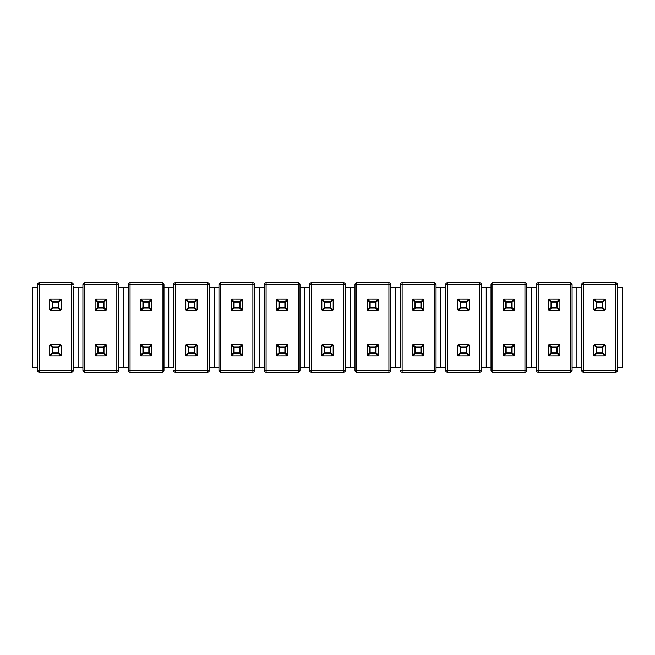 <?xml version="1.0" encoding="UTF-8"?>
<svg xmlns="http://www.w3.org/2000/svg" width="655" height="655" viewBox="0 0 655 655"><rect width="100%" height="100%" fill="white"/><g stroke="black" fill="none" stroke-linecap="round" stroke-linejoin="round"><path stroke-width="0.98" d="M37.572 287.332L37.572 367.668L32.75 367.668L32.75 287.332L37.572 287.332M73.278 287.332L73.278 367.668L82.915 367.668L82.915 287.332L78.092 287.332L78.092 367.668L78.092 287.332L73.278 287.332M61.087 344.988L58.622 347.453A0.532 0.442 -135 0 0 58.148 346.97L60.604 344.505L61.095 345.038L61.087 355.354L60.604 355.837L58.148 353.373A0.532 0.442 -45 0 0 58.622 352.898L61.087 355.354M49.755 344.988L49.755 355.354L52.22 352.898L52.22 347.453L49.755 344.988L50.238 344.505L60.604 344.505M60.604 355.837L50.288 355.845L49.755 355.354M50.238 344.505L52.703 346.97L52.22 347.453A0.532 0.442 -45 0 1 52.703 346.97L58.148 346.97L58.622 347.453L58.622 352.898L58.148 353.373L52.703 353.373L52.703 352.898L58.148 352.898L58.148 347.453L52.703 347.453L52.703 352.898L52.22 352.898A0.532 0.442 45 0 0 52.703 353.373L50.238 355.837M61.087 310.011L58.622 307.547A0.532 0.442 135 0 1 58.148 308.03L60.604 310.495L61.095 309.962L61.087 299.646L60.604 299.163L58.148 301.627A0.532 0.442 45 0 1 58.622 302.102L61.087 299.646M49.755 310.011L49.755 299.646L52.22 302.102L52.22 307.547L49.755 310.011L50.238 310.495L60.604 310.495M60.604 299.163L50.288 299.155L49.755 299.646M50.238 310.495L52.703 308.03L52.22 307.547A0.532 0.442 45 0 0 52.703 308.03L58.148 308.03L58.622 307.547L58.622 302.102L58.148 301.627L52.703 301.627L52.703 302.102L58.148 302.102L58.148 307.547L52.703 307.547L52.703 302.102L52.22 302.102A0.532 0.442 -45 0 1 52.703 301.627L50.238 299.163M73.278 286.44L73.278 370.345A1.785 1.785 0 0 1 71.493 372.13L39.357 372.13L71.493 372.13L71.493 284.655L39.357 284.655L39.357 370.345L73.278 370.345M37.572 284.655L39.357 284.655L39.357 282.87A1.785 1.785 0 0 0 37.572 284.655L37.572 370.345L39.357 370.345L39.357 372.13A1.785 1.785 0 0 1 37.572 370.345L37.572 367.668M39.357 282.87L71.493 282.87A1.785 1.785 0 0 1 73.278 284.655L71.493 284.655L71.493 282.87M118.62 287.332L118.62 370.345A1.785 1.785 0 0 1 116.836 372.13L84.7 372.13L116.836 372.13L116.836 284.655L84.7 284.655L84.7 370.345L118.62 370.345L118.62 284.655L118.62 287.332L123.443 287.332L123.443 367.668L118.62 367.668M106.438 344.988L103.973 347.453A0.532 0.442 -135 0 0 103.49 346.97L105.954 344.505L106.438 344.988L106.438 355.354L105.954 355.837L103.49 353.373A0.532 0.442 -45 0 0 103.973 352.898L106.438 355.354M95.106 344.988L95.106 355.354L97.57 352.898L97.57 347.453L95.106 344.988L95.581 344.505L105.954 344.505M105.954 355.837L95.638 355.845L95.106 355.354M95.581 344.505L98.045 346.97L97.57 347.453A0.532 0.442 -45 0 1 98.045 346.97L103.49 346.97L103.973 347.453L103.973 352.898L103.49 353.373L98.045 353.373L98.045 352.898L103.49 352.898L103.49 347.453L98.045 347.453L98.045 352.898L97.57 352.898A0.532 0.442 45 0 0 98.045 353.373L95.581 355.837M106.438 310.011L103.973 307.547A0.532 0.442 135 0 1 103.49 308.03L105.954 310.495L106.438 310.011L106.438 299.646L105.954 299.163L103.49 301.627A0.532 0.442 45 0 1 103.973 302.102L106.438 299.646M95.106 310.011L95.106 299.646L97.57 302.102L97.57 307.547L95.106 310.011L95.581 310.495L105.954 310.495M105.954 299.163L95.638 299.155L95.106 299.646M95.581 310.495L98.045 308.03L97.57 307.547A0.532 0.442 45 0 0 98.045 308.03L103.49 308.03L103.973 307.547L103.973 302.102L103.49 301.627L98.045 301.627L98.045 302.102L103.49 302.102L103.49 307.547L98.045 307.547L98.045 302.102L97.57 302.102A0.532 0.442 -45 0 1 98.045 301.627L95.581 299.163M82.915 370.345L84.7 370.345L84.7 372.13A1.785 1.785 0 0 1 82.915 370.345L82.915 284.655A1.785 1.785 0 0 1 84.7 282.87L116.836 282.87A1.785 1.785 0 0 1 118.62 284.655L116.836 284.655L116.836 282.87M82.915 284.655A1.785 1.785 0 0 1 84.7 282.87L84.7 284.655L82.915 284.655A1.785 1.785 0 0 1 84.7 282.87M163.971 287.332L163.971 370.345A1.785 1.785 0 0 1 162.186 372.13L130.05 372.13L162.186 372.13L162.186 284.655L130.05 284.655L130.05 370.345L163.971 370.345A1.785 1.785 0 0 1 162.186 372.13A1.785 1.785 0 0 0 163.971 370.345L163.971 284.655L163.971 287.332L168.785 287.332L168.785 367.668L163.971 367.668M128.265 367.668L123.443 367.668L123.443 287.332L128.265 287.332M151.78 344.988L149.315 347.453A0.532 0.442 -135 0 0 148.841 346.97L151.297 344.505L151.78 344.988L151.78 355.354L151.297 355.837L148.841 353.373A0.532 0.442 -45 0 0 149.315 352.898L151.78 355.354M140.448 344.988L140.448 355.354L142.913 352.898L142.913 347.453L140.448 344.988L140.931 344.505L151.297 344.505M151.297 355.837L140.981 355.845L140.448 355.354M140.931 344.505L143.396 346.97L142.913 347.453A0.532 0.442 -45 0 1 143.396 346.97L148.841 346.97L149.315 347.453L149.315 352.898L148.841 353.373L143.396 353.373L143.396 352.898L148.841 352.898L148.841 347.453L143.396 347.453L143.396 352.898L142.913 352.898A0.532 0.442 45 0 0 143.396 353.373L140.931 355.837M151.78 310.011L149.315 307.547A0.532 0.442 135 0 1 148.841 308.03L151.297 310.495L151.78 310.011L151.78 299.646L151.297 299.163L148.841 301.627A0.532 0.442 45 0 1 149.315 302.102L151.78 299.646M140.448 310.011L140.448 299.646L142.913 302.102L142.913 307.547L140.448 310.011L140.931 310.495L151.297 310.495M151.297 299.163L140.981 299.155L140.448 299.646M140.931 310.495L143.396 308.03L142.913 307.547A0.532 0.442 45 0 0 143.396 308.03L148.841 308.03L149.315 307.547L149.315 302.102L148.841 301.627L143.396 301.627L143.396 302.102L148.841 302.102L148.841 307.547L143.396 307.547L143.396 302.102L142.913 302.102A0.532 0.442 -45 0 1 143.396 301.627L140.931 299.163M128.265 370.345A1.785 1.785 0 0 0 130.05 372.13L130.05 370.345L128.265 370.345A1.785 1.785 0 0 0 130.05 372.13A1.785 1.785 0 0 1 128.265 370.345L128.265 284.655A1.785 1.785 0 0 1 130.05 282.87L162.186 282.87A1.785 1.785 0 0 1 163.971 284.655A1.785 1.785 0 0 0 162.186 282.87A1.785 1.785 0 0 1 163.971 284.655L162.186 284.655L162.186 282.87M128.265 284.655A1.785 1.785 0 0 1 130.05 282.87L130.05 284.655L128.265 284.655A1.785 1.785 0 0 1 130.05 282.87M173.608 287.332L173.608 367.668L168.785 367.668L168.785 287.332L173.608 287.332M209.313 287.332L214.136 287.332L214.136 367.668L209.313 367.668M197.13 344.988L194.666 347.453A0.532 0.442 -135 0 0 194.183 346.97L196.647 344.505L197.13 344.988L197.13 355.354L196.647 355.837L194.183 353.373A0.532 0.442 -45 0 0 194.666 352.898L197.13 355.354M185.799 344.988L185.799 355.354L188.255 352.898L188.255 347.453L185.799 344.988L186.274 344.505L196.647 344.505M196.647 355.837L186.331 355.845L185.799 355.354M186.274 344.505L188.738 346.97L188.255 347.453A0.532 0.442 -45 0 1 188.738 346.97L194.183 346.97L194.666 347.453L194.666 352.898L194.183 353.373L188.738 353.373L188.738 352.898L194.183 352.898L194.183 347.453L188.738 347.453L188.738 352.898L188.255 352.898A0.532 0.442 45 0 0 188.738 353.373L186.274 355.837M197.13 310.011L194.666 307.547A0.532 0.442 135 0 1 194.183 308.03L196.647 310.495L197.13 310.011L197.13 299.646L196.647 299.163L194.183 301.627A0.532 0.442 45 0 1 194.666 302.102L197.13 299.646M185.799 310.011L185.799 299.646L188.255 302.102L188.255 307.547L185.799 310.011L186.274 310.495L196.647 310.495M196.647 299.163L186.331 299.155L185.799 299.646M186.274 310.495L188.738 308.03L188.255 307.547A0.532 0.442 45 0 0 188.738 308.03L194.183 308.03L194.666 307.547L194.666 302.102L194.183 301.627L188.738 301.627L188.738 302.102L194.183 302.102L194.183 307.547L188.738 307.547L188.738 302.102L188.255 302.102A0.532 0.442 -45 0 1 188.738 301.627L186.274 299.163M173.608 367.668L173.608 284.655A1.785 1.785 0 0 1 175.393 282.87L207.529 282.87A1.785 1.785 0 0 1 209.313 284.655L209.313 370.345A1.785 1.785 0 0 1 207.529 372.13L175.393 372.13L207.529 372.13L207.529 284.655L175.393 284.655L175.393 370.345L209.313 370.345M207.529 282.87A1.785 1.785 0 0 1 209.313 284.655L207.529 284.655L207.529 282.87A1.785 1.785 0 0 1 209.313 284.655M175.393 372.13A1.785 1.785 0 0 1 173.608 370.345L175.393 370.345L175.393 372.13M254.664 287.332L254.664 370.345A1.785 1.785 0 0 1 252.879 372.13L220.743 372.13L252.879 372.13L252.879 284.655L220.743 284.655L220.743 370.345L254.664 370.345L254.664 284.655L254.664 287.332L259.478 287.332L259.478 367.668L254.664 367.668M218.958 367.668L214.136 367.668L214.136 287.332L218.958 287.332M242.473 344.988L240.008 347.453A0.532 0.442 -135 0 0 239.525 346.97L241.99 344.505L242.473 344.988L242.473 355.354L241.99 355.837L239.525 353.373A0.532 0.442 -45 0 0 240.008 352.898L242.473 355.354M231.141 344.988L231.141 355.354L233.606 352.898L233.606 347.453L231.141 344.988L231.624 344.505L241.99 344.505M241.99 355.837L231.673 355.845L231.141 355.354M231.624 344.505L234.089 346.97L233.606 347.453A0.532 0.442 -45 0 1 234.089 346.97L239.525 346.97L240.008 347.453L240.008 352.898L239.525 353.373L234.089 353.373L234.089 352.898L239.525 352.898L239.525 347.453L234.089 347.453L234.089 352.898L233.606 352.898A0.532 0.442 45 0 0 234.089 353.373L231.624 355.837M242.473 310.011L240.008 307.547A0.532 0.442 135 0 1 239.525 308.03L241.99 310.495L242.473 310.011L242.473 299.646L241.99 299.163L239.525 301.627A0.532 0.442 45 0 1 240.008 302.102L242.473 299.646M231.141 310.011L231.141 299.646L233.606 302.102L233.606 307.547L231.141 310.011L231.624 310.495L241.99 310.495M241.99 299.163L231.673 299.155L231.141 299.646M231.624 310.495L234.089 308.03L233.606 307.547A0.532 0.442 45 0 0 234.089 308.03L239.525 308.03L240.008 307.547L240.008 302.102L239.525 301.627L234.089 301.627L234.089 302.102L239.525 302.102L239.525 307.547L234.089 307.547L234.089 302.102L233.606 302.102A0.532 0.442 -45 0 1 234.089 301.627L231.624 299.163M218.958 370.345A1.785 1.785 0 0 0 220.743 372.13L220.743 370.345L218.958 370.345A1.785 1.785 0 0 0 220.743 372.13A1.785 1.785 0 0 1 218.958 370.345L218.958 284.655A1.785 1.785 0 0 1 220.743 282.87L252.879 282.87A1.785 1.785 0 0 1 254.664 284.655L252.879 284.655L252.879 282.87M218.958 284.655A1.785 1.785 0 0 1 220.743 282.87L220.743 284.655L218.958 284.655A1.785 1.785 0 0 1 220.743 282.87M300.006 287.332L300.006 370.345A1.785 1.785 0 0 1 298.221 372.13L266.086 372.13L298.221 372.13L298.221 284.655L266.086 284.655L266.086 370.345L300.006 370.345L300.006 284.655L300.006 287.332L304.829 287.332L304.829 367.668L300.006 367.668M264.301 367.668L259.478 367.668L259.478 287.332L264.301 287.332M287.823 344.988L285.359 347.453A0.532 0.442 -135 0 0 284.876 346.97L287.34 344.505L287.823 344.988L287.823 355.354L287.34 355.837L284.876 353.373A0.532 0.442 -45 0 0 285.359 352.898L287.823 355.354M276.492 344.988L276.492 355.354L278.948 352.898L278.948 347.453L276.492 344.988L276.967 344.505L287.34 344.505M287.34 355.837L277.024 355.845L276.492 355.354M276.967 344.505L279.431 346.97L278.948 347.453A0.532 0.442 -45 0 1 279.431 346.97L284.876 346.97L285.359 347.453L285.359 352.898L284.876 353.373L279.431 353.373L279.431 352.898L284.876 352.898L284.876 347.453L279.431 347.453L279.431 352.898L278.948 352.898A0.532 0.442 45 0 0 279.431 353.373L276.967 355.837M287.823 310.011L285.359 307.547A0.532 0.442 135 0 1 284.876 308.03L287.34 310.495L287.823 310.011L287.823 299.646L287.34 299.163L284.876 301.627A0.532 0.442 45 0 1 285.359 302.102L287.823 299.646M276.492 310.011L276.492 299.646L278.948 302.102L278.948 307.547L276.492 310.011L276.967 310.495L287.34 310.495M287.34 299.163L277.024 299.155L276.492 299.646M276.967 310.495L279.431 308.03L278.948 307.547A0.532 0.442 45 0 0 279.431 308.03L284.876 308.03L285.359 307.547L285.359 302.102L284.876 301.627L279.431 301.627L279.431 302.102L284.876 302.102L284.876 307.547L279.431 307.547L279.431 302.102L278.948 302.102A0.532 0.442 -45 0 1 279.431 301.627L276.967 299.163M264.301 370.345L266.086 370.345L266.086 372.13A1.785 1.785 0 0 1 264.301 370.345L264.301 284.655A1.785 1.785 0 0 1 266.086 282.87L298.221 282.87A1.785 1.785 0 0 1 300.006 284.655L298.221 284.655L298.221 282.87M309.651 370.345L343.564 370.345L343.564 284.655L311.436 284.655L311.436 372.13L343.564 372.13L311.436 372.13A1.785 1.785 0 0 1 309.651 370.345L309.651 284.655A1.785 1.785 0 0 1 311.436 282.87L343.564 282.87A1.785 1.785 0 0 1 345.349 284.655L345.349 287.332L350.171 287.332L350.171 367.668L345.349 367.668M309.651 367.668L304.829 367.668L304.829 287.332L309.651 287.332M333.166 344.988L330.701 347.453A0.532 0.442 -135 0 0 330.218 346.97L332.683 344.505L333.166 344.988L333.166 355.354L332.683 355.837L330.218 353.373A0.532 0.442 -45 0 0 330.701 352.898L333.166 355.354M321.834 344.988L321.834 355.354L324.299 352.898L324.299 347.453L321.834 344.988L322.317 344.505L332.683 344.505M332.683 355.837L322.366 355.845L321.834 355.354M322.317 344.505L324.782 346.97L324.299 347.453A0.532 0.442 -45 0 1 324.782 346.97L330.218 346.97L330.701 347.453L330.701 352.898L330.218 353.373L324.782 353.373L324.782 352.898L330.218 352.898L330.218 347.453L324.782 347.453L324.782 352.898L324.299 352.898A0.532 0.442 45 0 0 324.782 353.373L322.317 355.837M333.166 310.011L330.701 307.547A0.532 0.442 135 0 1 330.218 308.03L332.683 310.495L333.166 310.011L333.166 299.646L332.683 299.163L330.218 301.627A0.532 0.442 45 0 1 330.701 302.102L333.166 299.646M321.834 310.011L321.834 299.646L324.299 302.102L324.299 307.547L321.834 310.011L322.317 310.495L332.683 310.495M332.683 299.163L322.366 299.155L321.834 299.646M322.317 310.495L324.782 308.03L324.299 307.547A0.532 0.442 45 0 0 324.782 308.03L330.218 308.03L330.701 307.547L330.701 302.102L330.218 301.627L324.782 301.627L324.782 302.102L330.218 302.102L330.218 307.547L324.782 307.547L324.782 302.102L324.299 302.102A0.532 0.442 -45 0 1 324.782 301.627L322.317 299.163M343.564 282.87L343.564 284.655L345.349 284.655L345.349 370.345A1.785 1.785 0 0 1 343.564 372.13L343.564 370.345L345.349 370.345A1.785 1.785 0 0 1 343.564 372.13A1.785 1.785 0 0 0 345.349 370.345M354.994 287.332L354.994 367.668L350.171 367.668L350.171 287.332L354.994 287.332L354.994 284.655A1.785 1.785 0 0 1 356.779 282.87L388.914 282.87A1.785 1.785 0 0 1 390.699 284.655L390.699 370.345A1.785 1.785 0 0 1 388.914 372.13L356.779 372.13L388.914 372.13L388.914 284.655L356.779 284.655L356.779 370.345L390.699 370.345M390.699 287.332L395.522 287.332L395.522 367.668L390.699 367.668M378.508 344.988L376.052 347.453A0.532 0.442 -135 0 0 375.569 346.97L378.033 344.505L378.516 345.038L378.508 355.354L378.033 355.837L375.569 353.373A0.532 0.442 -45 0 0 376.052 352.898L378.508 355.354M367.177 344.988L367.177 355.354L369.641 352.898L369.641 347.453L367.177 344.988L367.66 344.505L378.033 344.505M378.033 355.837L367.717 355.845L367.177 355.354M367.66 344.505L370.124 346.97L369.641 347.453A0.532 0.442 -45 0 1 370.124 346.97L375.569 346.97L376.052 347.453L376.052 352.898L375.569 353.373L370.124 353.373L370.124 352.898L375.569 352.898L375.569 347.453L370.124 347.453L370.124 352.898L369.641 352.898A0.532 0.442 45 0 0 370.124 353.373L367.66 355.837M378.508 310.011L376.052 307.547A0.532 0.442 135 0 1 375.569 308.03L378.033 310.495L378.516 309.962L378.508 299.646L378.033 299.163L375.569 301.627A0.532 0.442 45 0 1 376.052 302.102L378.508 299.646M367.177 310.011L367.177 299.646L369.641 302.102L369.641 307.547L367.177 310.011L367.66 310.495L378.033 310.495M378.033 299.163L367.717 299.155L367.177 299.646M367.66 310.495L370.124 308.03L369.641 307.547A0.532 0.442 45 0 0 370.124 308.03L375.569 308.03L376.052 307.547L376.052 302.102L375.569 301.627L370.124 301.627L370.124 302.102L375.569 302.102L375.569 307.547L370.124 307.547L370.124 302.102L369.641 302.102A0.532 0.442 -45 0 1 370.124 301.627L367.66 299.163M356.779 282.87A1.785 1.785 0 0 0 354.994 284.655L356.779 284.655L356.779 282.87A1.785 1.785 0 0 0 354.994 284.655L354.994 370.345L356.779 370.345L356.779 372.13A1.785 1.785 0 0 1 354.994 370.345L354.994 367.668M400.336 287.332L400.336 367.668L395.522 367.668L395.522 287.332L400.336 287.332L400.336 284.655A1.785 1.785 0 0 1 402.121 282.87L434.257 282.87L402.121 282.87L402.121 370.345L434.257 370.345L434.257 284.655L400.336 284.655L400.336 367.668M436.042 287.332L440.864 287.332L440.864 367.668L436.042 367.668M423.859 344.988L421.394 347.453A0.532 0.442 -135 0 0 420.911 346.97L423.376 344.505L423.859 344.988L423.859 355.354L423.376 355.837L420.911 353.373A0.532 0.442 -45 0 0 421.394 352.898L423.859 355.354M412.527 344.988L412.527 355.354L414.992 352.898L414.992 347.453L412.527 344.988L413.01 344.505L423.376 344.505M423.376 355.837L413.059 355.845L412.527 355.354M413.01 344.505L415.475 346.97L414.992 347.453A0.532 0.442 -45 0 1 415.475 346.97L420.911 346.97L421.394 347.453L421.394 352.898L420.911 353.373L415.475 353.373L415.475 352.898L420.911 352.898L420.911 347.453L415.475 347.453L415.475 352.898L414.992 352.898A0.532 0.442 45 0 0 415.475 353.373L413.01 355.837M423.859 310.011L421.394 307.547A0.532 0.442 135 0 1 420.911 308.03L423.376 310.495L423.859 310.011L423.859 299.646L423.376 299.163L420.911 301.627A0.532 0.442 45 0 1 421.394 302.102L423.859 299.646M412.527 310.011L412.527 299.646L414.992 302.102L414.992 307.547L412.527 310.011L413.01 310.495L423.376 310.495M423.376 299.163L413.059 299.155L412.527 299.646M413.01 310.495L415.475 308.03L414.992 307.547A0.532 0.442 45 0 0 415.475 308.03L420.911 308.03L421.394 307.547L421.394 302.102L420.911 301.627L415.475 301.627L415.475 302.102L420.911 302.102L420.911 307.547L415.475 307.547L415.475 302.102L414.992 302.102A0.532 0.442 -45 0 1 415.475 301.627L413.01 299.163M436.042 284.655L434.257 284.655L434.257 282.87A1.785 1.785 0 0 1 436.042 284.655L436.042 370.345A1.785 1.785 0 0 1 434.257 372.13L402.121 372.13L434.257 372.13L434.257 370.345L436.042 370.345A1.785 1.785 0 0 1 434.257 372.13A1.785 1.785 0 0 0 436.042 370.345M402.121 372.13A1.785 1.785 0 0 1 400.336 370.345L402.121 370.345L402.121 372.13M481.392 287.332L481.392 370.345A1.785 1.785 0 0 1 479.607 372.13L447.471 372.13L479.607 372.13L479.607 284.655L447.471 284.655L447.471 370.345L481.392 370.345L481.392 284.655L481.392 287.332L486.215 287.332L486.215 367.668L481.392 367.668M445.687 367.668L440.864 367.668L440.864 287.332L445.687 287.332M469.201 344.988L466.745 347.453A0.532 0.442 -135 0 0 466.262 346.97L468.726 344.505L469.209 345.038L469.201 355.354L468.726 355.837L466.262 353.373A0.532 0.442 -45 0 0 466.745 352.898L469.201 355.354M457.87 344.988L457.87 355.354L460.334 352.898L460.334 347.453L457.87 344.988L458.353 344.505L468.726 344.505M468.726 355.837L458.402 355.845L457.87 355.354M458.353 344.505L460.817 346.97L460.334 347.453A0.532 0.442 -45 0 1 460.817 346.97L466.262 346.97L466.745 347.453L466.745 352.898L466.262 353.373L460.817 353.373L460.817 352.898L466.262 352.898L466.262 347.453L460.817 347.453L460.817 352.898L460.334 352.898A0.532 0.442 45 0 0 460.817 353.373L458.353 355.837M469.201 310.011L466.745 307.547A0.532 0.442 135 0 1 466.262 308.03L468.726 310.495L469.209 309.962L469.201 299.646L468.726 299.163L466.262 301.627A0.532 0.442 45 0 1 466.745 302.102L469.201 299.646M457.87 310.011L457.87 299.646L460.334 302.102L460.334 307.547L457.87 310.011L458.353 310.495L468.726 310.495M468.726 299.163L458.402 299.155L457.87 299.646M458.353 310.495L460.817 308.03L460.334 307.547A0.532 0.442 45 0 0 460.817 308.03L466.262 308.03L466.745 307.547L466.745 302.102L466.262 301.627L460.817 301.627L460.817 302.102L466.262 302.102L466.262 307.547L460.817 307.547L460.817 302.102L460.334 302.102A0.532 0.442 -45 0 1 460.817 301.627L458.353 299.163M445.687 370.345L447.471 370.345L447.471 372.13A1.785 1.785 0 0 1 445.687 370.345L445.687 284.655A1.785 1.785 0 0 1 447.471 282.87L479.607 282.87L447.471 282.87L447.471 284.655L445.687 284.655M479.607 282.87A1.785 1.785 0 0 1 481.392 284.655L479.607 284.655L479.607 282.87M526.735 287.332L531.557 287.332L531.557 367.668L526.735 367.668M491.029 367.668L486.215 367.668L486.215 287.332L491.029 287.332M514.552 344.988L512.087 347.453A0.532 0.442 -135 0 0 511.604 346.97L514.069 344.505L514.552 344.988L514.552 355.354L514.069 355.837L511.604 353.373A0.532 0.442 -45 0 0 512.087 352.898L514.552 355.354M503.22 344.988L503.22 355.354L505.685 352.898L505.685 347.453L503.22 344.988L503.703 344.505L514.069 344.505M514.069 355.837L503.752 355.845L503.22 355.354M503.703 344.505L506.159 346.97L505.685 347.453A0.532 0.442 -45 0 1 506.159 346.97L511.604 346.97L512.087 347.453L512.087 352.898L511.604 353.373L506.159 353.373L506.159 352.898L511.604 352.898L511.604 347.453L506.159 347.453L506.159 352.898L505.685 352.898A0.532 0.442 45 0 0 506.159 353.373L503.703 355.837M514.552 310.011L512.087 307.547A0.532 0.442 135 0 1 511.604 308.03L514.069 310.495L514.552 310.011L514.552 299.646L514.069 299.163L511.604 301.627A0.532 0.442 45 0 1 512.087 302.102L514.552 299.646M503.22 310.011L503.22 299.646L505.685 302.102L505.685 307.547L503.22 310.011L503.703 310.495L514.069 310.495M514.069 299.163L503.752 299.155L503.22 299.646M503.703 310.495L506.159 308.03L505.685 307.547A0.532 0.442 45 0 0 506.159 308.03L511.604 308.03L512.087 307.547L512.087 302.102L511.604 301.627L506.159 301.627L506.159 302.102L511.604 302.102L511.604 307.547L506.159 307.547L506.159 302.102L505.685 302.102A0.532 0.442 -45 0 1 506.159 301.627L503.703 299.163M526.735 284.655A1.785 1.785 0 0 0 524.95 282.87A1.785 1.785 0 0 1 526.735 284.655L524.95 284.655L524.95 282.87L492.814 282.87L524.95 282.87A1.785 1.785 0 0 1 526.735 284.655L526.735 370.345A1.785 1.785 0 0 1 524.95 372.13L492.814 372.13L524.95 372.13L524.95 284.655L492.814 284.655L492.814 370.345L526.735 370.345M491.029 370.345L492.814 370.345L492.814 372.13A1.785 1.785 0 0 1 491.029 370.345L491.029 284.655A1.785 1.785 0 0 1 492.814 282.87L492.814 284.655L491.029 284.655M572.085 287.332L572.085 370.345A1.785 1.785 0 0 1 570.3 372.13L538.164 372.13L570.3 372.13L570.3 284.655L538.164 284.655L538.164 370.345L572.085 370.345L572.085 284.655L572.085 287.332L576.908 287.332L576.908 367.668L572.085 367.668M536.38 367.668L531.557 367.668L531.557 287.332L536.38 287.332M559.894 344.988L557.43 347.453A0.532 0.442 -135 0 0 556.955 346.97L559.419 344.505L559.902 345.038L559.894 355.354L559.419 355.837L556.955 353.373A0.532 0.442 -45 0 0 557.43 352.898L559.894 355.354M548.562 344.988L548.562 355.354L551.027 352.898L551.027 347.453L548.562 344.988L549.046 344.505L559.419 344.505M559.419 355.837L549.095 355.845L548.562 355.354M549.046 344.505L551.51 346.97L551.027 347.453A0.532 0.442 -45 0 1 551.51 346.97L556.955 346.97L557.43 347.453L557.43 352.898L556.955 353.373L551.51 353.373L551.51 352.898L556.955 352.898L556.955 347.453L551.51 347.453L551.51 352.898L551.027 352.898A0.532 0.442 45 0 0 551.51 353.373L549.046 355.837M559.894 310.011L557.43 307.547A0.532 0.442 135 0 1 556.955 308.03L559.419 310.495L559.902 309.962L559.894 299.646L559.419 299.163L556.955 301.627A0.532 0.442 45 0 1 557.43 302.102L559.894 299.646M548.562 310.011L548.562 299.646L551.027 302.102L551.027 307.547L548.562 310.011L549.046 310.495L559.419 310.495M559.419 299.163L549.095 299.155L548.562 299.646M549.046 310.495L551.51 308.03L551.027 307.547A0.532 0.442 45 0 0 551.51 308.03L556.955 308.03L557.43 307.547L557.43 302.102L556.955 301.627L551.51 301.627L551.51 302.102L556.955 302.102L556.955 307.547L551.51 307.547L551.51 302.102L551.027 302.102A0.532 0.442 -45 0 1 551.51 301.627L549.046 299.163M536.38 370.345L538.164 370.345L538.164 372.13A1.785 1.785 0 0 1 536.38 370.345L536.38 284.655A1.785 1.785 0 0 1 538.164 282.87L570.3 282.87L538.164 282.87L538.164 284.655L536.38 284.655M570.3 282.87A1.785 1.785 0 0 1 572.085 284.655A1.785 1.785 0 0 0 570.3 282.87A1.785 1.785 0 0 1 572.085 284.655L570.3 284.655L570.3 282.87M617.428 287.332L622.25 287.332L622.25 367.668L617.428 367.668M581.722 367.668L576.908 367.668L576.908 287.332L581.722 287.332M605.245 344.988L602.78 347.453A0.532 0.442 -135 0 0 602.297 346.97L604.761 344.505L605.245 344.988L605.245 355.354L604.761 355.837L602.297 353.373A0.532 0.442 -45 0 0 602.78 352.898L605.245 355.354M593.913 344.988L593.913 355.354L596.377 352.898L596.377 347.453L593.913 344.988L594.396 344.505L604.761 344.505M604.761 355.837L594.445 355.845L593.913 355.354M594.396 344.505L596.852 346.97L596.377 347.453A0.532 0.442 -45 0 1 596.852 346.97L602.297 346.97L602.78 347.453L602.78 352.898L602.297 353.373L596.852 353.373L596.852 352.898L602.297 352.898L602.297 347.453L596.852 347.453L596.852 352.898L596.377 352.898A0.532 0.442 45 0 0 596.852 353.373L594.396 355.837M605.245 310.011L602.78 307.547A0.532 0.442 135 0 1 602.297 308.03L604.761 310.495L605.245 310.011L605.245 299.646L604.761 299.163L602.297 301.627A0.532 0.442 45 0 1 602.78 302.102L605.245 299.646M593.913 310.011L593.913 299.646L596.377 302.102L596.377 307.547L593.913 310.011L594.396 310.495L604.761 310.495M604.761 299.163L594.445 299.155L593.913 299.646M594.396 310.495L596.852 308.03L596.377 307.547A0.532 0.442 45 0 0 596.852 308.03L602.297 308.03L602.78 307.547L602.78 302.102L602.297 301.627L596.852 301.627L596.852 302.102L602.297 302.102L602.297 307.547L596.852 307.547L596.852 302.102L596.377 302.102A0.532 0.442 -45 0 1 596.852 301.627L594.396 299.163M617.428 284.655A1.785 1.785 0 0 0 615.643 282.87A1.785 1.785 0 0 1 617.428 284.655L615.643 284.655L615.643 282.87L583.507 282.87L615.643 282.87A1.785 1.785 0 0 1 617.428 284.655L617.428 370.345A1.785 1.785 0 0 1 615.643 372.13L583.507 372.13L615.643 372.13L615.643 284.655L583.507 284.655L583.507 370.345L617.428 370.345M581.722 370.345L583.507 370.345L583.507 372.13A1.785 1.785 0 0 1 581.722 370.345L581.722 284.655A1.785 1.785 0 0 1 583.507 282.87L583.507 284.655L581.722 284.655M173.608 284.655L175.393 284.655L175.393 282.87M264.301 284.655L266.086 284.655L266.086 282.87M309.651 284.655L311.436 284.655L311.436 282.87M388.914 282.87L388.914 284.655L390.699 284.655"/></g></svg>
